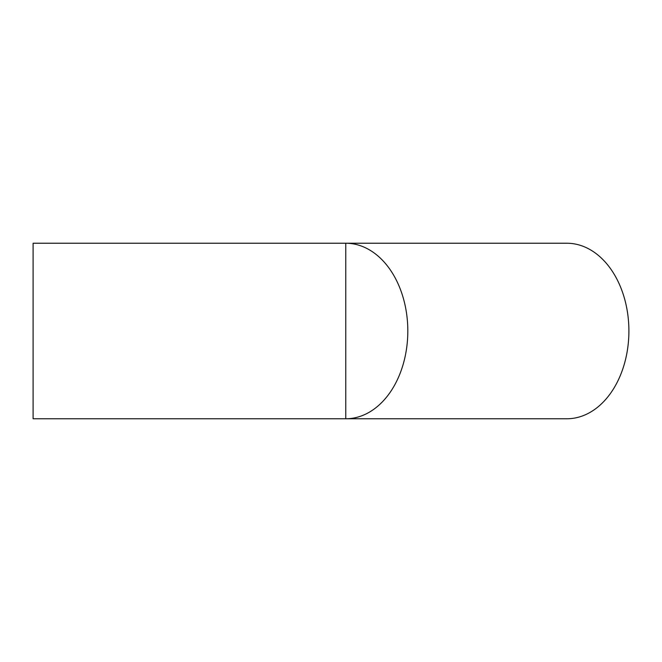 <?xml version="1.0" encoding="UTF-8"?>
<svg xmlns="http://www.w3.org/2000/svg" width="662" height="662" viewBox="0 0 662 662"><rect width="100%" height="100%" fill="white"/><g stroke="black" fill="none" stroke-linecap="round" stroke-linejoin="round"><path stroke-width="0.99" d="M33.1 243.235L33.1 418.765L345.763 418.765A87.765 62.062 90 0 0 407.817 331A87.765 62.062 90 0 0 345.763 243.235L345.763 418.765L566.837 418.765A87.765 62.062 90 0 0 628.9 331A87.765 62.062 90 0 0 566.837 243.235L33.1 243.235"/></g></svg>
